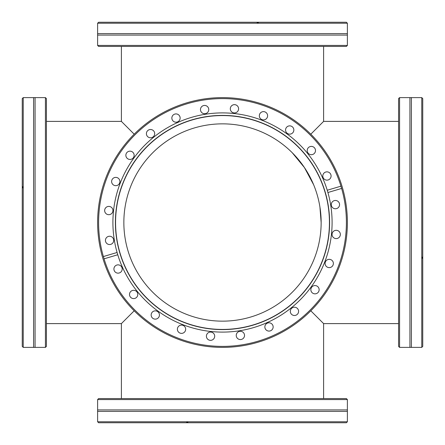 <?xml version="1.0" encoding="UTF-8"?>
<svg xmlns="http://www.w3.org/2000/svg" width="445" height="445" viewBox="0 0 445 445"><rect width="100%" height="100%" fill="white"/><g stroke="black" fill="none" stroke-linecap="round" stroke-linejoin="round"><path stroke-width="0.67" d="M411.403 242.036L411.403 347.384L409.928 347.384L409.928 97.616L411.403 97.616L411.403 242.036M33.598 202.965L33.598 97.616L35.072 97.616L35.072 347.384L33.598 347.384L33.598 202.965M202.965 411.403L97.616 411.403L97.616 409.928L347.384 409.928L347.384 411.403L202.965 411.403M242.036 33.598L347.384 33.598L347.384 35.072L97.616 35.072L97.616 33.598L242.036 33.598M292.254 152.746L304.413 167.537L313.636 184.747M319.933 207.07A98.645 98.645 0 0 1 237.93 319.933A98.645 98.645 0 0 1 125.067 237.93A98.645 98.645 0 0 1 207.07 125.067A98.645 98.645 0 0 1 319.933 207.07L321.145 222.5M398.581 323.61L323.61 323.61L310.805 310.805M398.581 121.39L323.61 121.39L310.805 134.195M422.75 256.554L422.75 258.823L422.16 257.855L422.75 256.554L422.75 98.601L421.765 97.616L421.765 347.384L411.403 347.384M399.571 347.384L398.581 346.399L398.581 98.601L399.571 97.616L399.571 347.384L409.928 347.384M422.75 258.823L422.75 346.399L421.765 347.384M134.195 134.195L121.39 121.39L46.419 121.39M22.25 188.446L22.25 186.177L22.84 187.145L22.25 188.446L22.25 346.399L23.235 347.384L23.235 97.616L33.598 97.616M45.429 97.616L46.419 98.601L46.419 346.399L45.429 347.384L45.429 97.616L35.072 97.616M22.25 186.177L22.25 98.601L23.235 97.616M46.419 323.61L121.39 323.61L134.195 310.805M345.848 202.965A124.884 124.884 0 0 0 202.965 99.152A124.884 124.884 0 0 0 99.152 242.036A124.884 124.884 0 0 0 242.036 345.848A124.884 124.884 0 0 0 345.848 202.965M104.047 258.823A123.899 123.899 0 0 0 250.424 343.212A123.899 123.899 0 0 0 341.627 188.446L327.909 192.513A109.592 109.592 0 0 0 327.242 190.238L327.909 192.513A109.592 109.592 0 0 1 247.264 329.261A109.592 109.592 0 0 1 117.758 254.763L117.091 252.487A109.592 109.592 0 0 0 117.758 254.763L104.047 258.823L103.374 256.554L117.091 252.487A109.592 109.592 0 0 1 197.736 115.739A109.592 109.592 0 0 1 327.242 190.238L340.953 186.177A123.899 123.899 0 0 0 194.576 101.788A123.899 123.899 0 0 0 103.374 256.554M340.953 186.177L341.627 188.446M116.885 239.226A106.928 106.928 0 0 0 239.226 328.115A106.928 106.928 0 0 0 328.115 205.774A106.928 106.928 0 0 0 205.774 116.885A106.928 106.928 0 0 0 116.885 239.226M200.523 110.227A4.144 4.144 0 0 0 205.262 113.67A4.144 4.144 0 0 0 208.705 108.93A4.144 4.144 0 0 0 203.966 105.487A4.144 4.144 0 0 0 200.523 110.227M171.904 118.704A4.144 4.144 0 0 0 176.648 122.147A4.144 4.144 0 0 0 180.091 117.408A4.144 4.144 0 0 0 175.352 113.965A4.144 4.144 0 0 0 171.904 118.704M146.455 134.295A4.144 4.144 0 0 0 151.2 137.739A4.144 4.144 0 0 0 154.643 132.999A4.144 4.144 0 0 0 149.904 129.556A4.144 4.144 0 0 0 146.455 134.295M125.913 155.945A4.144 4.144 0 0 0 130.652 159.388A4.144 4.144 0 0 0 134.095 154.649A4.144 4.144 0 0 0 129.356 151.205A4.144 4.144 0 0 0 125.913 155.945M111.673 182.177A4.144 4.144 0 0 0 116.412 185.621A4.144 4.144 0 0 0 119.855 180.881A4.144 4.144 0 0 0 115.116 177.438A4.144 4.144 0 0 0 111.673 182.177M104.703 211.197A4.144 4.144 0 0 0 109.442 214.64A4.144 4.144 0 0 0 112.891 209.901A4.144 4.144 0 0 0 108.146 206.458A4.144 4.144 0 0 0 104.703 211.197M105.487 241.034A4.144 4.144 0 0 0 110.227 244.477A4.144 4.144 0 0 0 113.67 239.738A4.144 4.144 0 0 0 108.93 236.295A4.144 4.144 0 0 0 105.487 241.034M113.965 269.648A4.144 4.144 0 0 0 118.704 273.096A4.144 4.144 0 0 0 122.147 268.352A4.144 4.144 0 0 0 117.408 264.909A4.144 4.144 0 0 0 113.965 269.648M129.556 295.096A4.144 4.144 0 0 0 134.295 298.545A4.144 4.144 0 0 0 137.739 293.8A4.144 4.144 0 0 0 132.999 290.357A4.144 4.144 0 0 0 129.556 295.096M151.205 315.644A4.144 4.144 0 0 0 155.945 319.087A4.144 4.144 0 0 0 159.388 314.348A4.144 4.144 0 0 0 154.649 310.905A4.144 4.144 0 0 0 151.205 315.644M177.438 329.884A4.144 4.144 0 0 0 182.177 333.327A4.144 4.144 0 0 0 185.621 328.588A4.144 4.144 0 0 0 180.881 325.145A4.144 4.144 0 0 0 177.438 329.884M206.458 336.854A4.144 4.144 0 0 0 211.197 340.297A4.144 4.144 0 0 0 214.64 335.558A4.144 4.144 0 0 0 209.901 332.109A4.144 4.144 0 0 0 206.458 336.854M236.295 336.07A4.144 4.144 0 0 0 241.034 339.513A4.144 4.144 0 0 0 244.477 334.774A4.144 4.144 0 0 0 239.738 331.33A4.144 4.144 0 0 0 236.295 336.07M264.909 327.592A4.144 4.144 0 0 0 269.648 331.036A4.144 4.144 0 0 0 273.096 326.296A4.144 4.144 0 0 0 268.352 322.853A4.144 4.144 0 0 0 264.909 327.592M290.357 312.001A4.144 4.144 0 0 0 295.096 315.444A4.144 4.144 0 0 0 298.545 310.705A4.144 4.144 0 0 0 293.8 307.261A4.144 4.144 0 0 0 290.357 312.001M310.905 290.351A4.144 4.144 0 0 0 315.644 293.795A4.144 4.144 0 0 0 319.087 289.055A4.144 4.144 0 0 0 314.348 285.612A4.144 4.144 0 0 0 310.905 290.351M325.145 264.119A4.144 4.144 0 0 0 329.884 267.562A4.144 4.144 0 0 0 333.327 262.823A4.144 4.144 0 0 0 328.588 259.379A4.144 4.144 0 0 0 325.145 264.119M332.109 235.099A4.144 4.144 0 0 0 336.854 238.542A4.144 4.144 0 0 0 340.297 233.803A4.144 4.144 0 0 0 335.558 230.36A4.144 4.144 0 0 0 332.109 235.099M331.33 205.262A4.144 4.144 0 0 0 336.07 208.705A4.144 4.144 0 0 0 339.513 203.966A4.144 4.144 0 0 0 334.774 200.523A4.144 4.144 0 0 0 331.33 205.262M322.853 176.648A4.144 4.144 0 0 0 327.592 180.091A4.144 4.144 0 0 0 331.036 175.352A4.144 4.144 0 0 0 326.296 171.904A4.144 4.144 0 0 0 322.853 176.648M307.261 151.2A4.144 4.144 0 0 0 312.001 154.643A4.144 4.144 0 0 0 315.444 149.904A4.144 4.144 0 0 0 310.705 146.455A4.144 4.144 0 0 0 307.261 151.2M285.612 130.652A4.144 4.144 0 0 0 290.351 134.095A4.144 4.144 0 0 0 293.795 129.356A4.144 4.144 0 0 0 289.055 125.913A4.144 4.144 0 0 0 285.612 130.652M259.379 116.412A4.144 4.144 0 0 0 264.119 119.855A4.144 4.144 0 0 0 267.562 115.116A4.144 4.144 0 0 0 262.823 111.673A4.144 4.144 0 0 0 259.379 116.412M230.36 109.442A4.144 4.144 0 0 0 235.099 112.891A4.144 4.144 0 0 0 238.542 108.146A4.144 4.144 0 0 0 233.803 104.703A4.144 4.144 0 0 0 230.36 109.442M188.446 422.75L186.177 422.75L187.145 422.16L188.446 422.75L346.399 422.75L347.384 421.765L97.616 421.765L97.616 411.403M97.616 399.571L98.601 398.581L346.399 398.581L347.384 399.571L97.616 399.571L97.616 409.928M186.177 422.75L98.601 422.75L97.616 421.765M97.616 45.429L98.601 46.419L346.399 46.419L347.384 45.429L97.616 45.429L97.616 35.072M347.384 23.235L97.616 23.235L98.601 22.25L346.399 22.25L347.384 23.235L347.384 33.598M258.823 22.25L257.855 22.84L256.554 22.25M328.282 205.746A107.1 107.1 0 0 0 205.746 116.718A107.1 107.1 0 0 0 116.718 239.254A107.1 107.1 0 0 0 239.254 328.282A107.1 107.1 0 0 0 328.282 205.746M328.154 205.768A106.967 106.967 0 0 0 205.768 116.846A106.967 106.967 0 0 0 116.846 239.232A106.967 106.967 0 0 0 239.232 328.154A106.967 106.967 0 0 0 328.154 205.768M121.39 46.419L121.39 121.39M121.39 398.581L121.39 323.61M347.384 35.072L347.384 45.429M97.616 23.235L97.616 33.598M323.61 398.581L323.61 323.61M347.384 409.928L347.384 399.571M347.384 421.765L347.384 411.403M35.072 347.384L45.429 347.384M23.235 347.384L33.598 347.384M323.61 46.419L323.61 121.39M409.928 97.616L399.571 97.616M421.765 97.616L411.403 97.616"/></g></svg>
